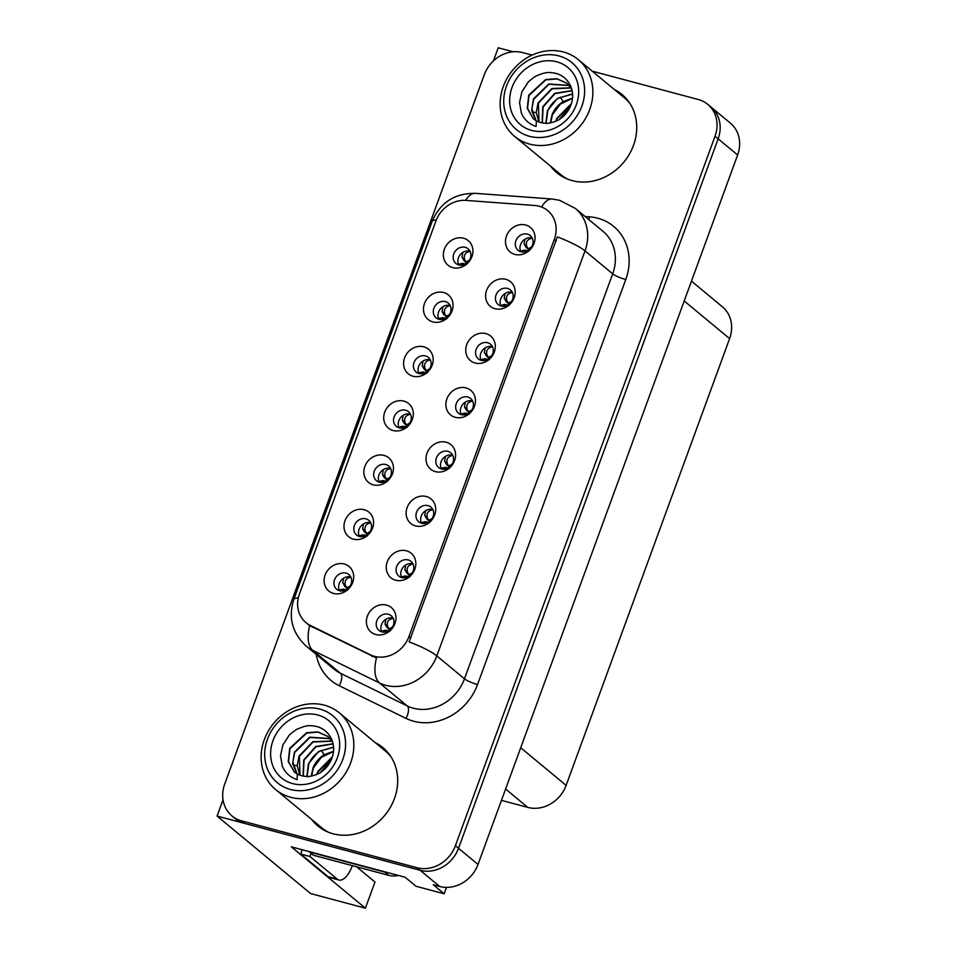 <?xml version="1.0" encoding="UTF-8"?>
<svg xmlns="http://www.w3.org/2000/svg" width="956" height="956" viewBox="0 0 956 956"><rect width="100%" height="100%" fill="white"/><g stroke="black" fill="none" stroke-linecap="round" stroke-linejoin="round"><path stroke-width="1.43" d="M527.401 234.124A9.548 8.389 -50.4 0 0 516.67 239.084A9.548 8.389 -50.4 0 0 518.08 250.293A9.548 8.389 -50.4 0 0 520.948 251.763A9.548 8.389 -50.4 0 0 531.679 246.791A9.548 8.389 -50.4 0 0 530.257 235.594A9.548 8.389 -50.4 0 0 527.401 234.124M520.829 251.727A9.548 8.389 129.6 0 1 522.346 241.51A9.548 8.389 129.6 0 1 532.074 237.996A9.548 8.389 129.6 0 1 532.193 238.032M525.657 225.007A15.917 13.982 -50.4 0 0 506.489 236.024A15.917 13.982 -50.4 0 0 514.89 254.416A15.917 13.982 -50.4 0 0 534.057 243.398A15.917 13.982 -50.4 0 0 525.657 225.007M425.516 355.931A9.548 8.389 -50.4 0 0 414.785 360.89A9.548 8.389 -50.4 0 0 416.195 372.099A9.548 8.389 -50.4 0 0 419.063 373.569A9.548 8.389 -50.4 0 0 429.794 368.598A9.548 8.389 -50.4 0 0 428.384 357.401A9.548 8.389 -50.4 0 0 425.516 355.931M418.943 373.533A9.548 8.389 129.6 0 1 420.461 363.316A9.548 8.389 129.6 0 1 430.188 359.803A9.548 8.389 129.6 0 1 430.308 359.826M423.771 346.813A15.917 13.982 -50.4 0 0 404.603 357.831A15.917 13.982 -50.4 0 0 413.004 376.222A15.917 13.982 -50.4 0 0 432.172 365.204A15.917 13.982 -50.4 0 0 423.771 346.813M445.388 301.618A9.548 8.389 -50.4 0 0 434.657 306.589A9.548 8.389 -50.4 0 0 436.067 317.798A9.548 8.389 -50.4 0 0 438.935 319.268A9.548 8.389 -50.4 0 0 449.667 314.297A9.548 8.389 -50.4 0 0 448.245 303.1A9.548 8.389 -50.4 0 0 445.388 301.618M438.816 319.232A9.548 8.389 129.6 0 1 440.334 309.015A9.548 8.389 129.6 0 1 450.061 305.502A9.548 8.389 129.6 0 1 450.18 305.526M443.644 292.512A15.917 13.982 -50.4 0 0 424.476 303.53A15.917 13.982 -50.4 0 0 432.877 321.921A15.917 13.982 -50.4 0 0 452.045 310.903A15.917 13.982 -50.4 0 0 443.644 292.512M365.897 518.833A9.548 8.389 -50.4 0 0 355.166 523.792A9.548 8.389 -50.4 0 0 356.576 535.001A9.548 8.389 -50.4 0 0 359.444 536.471A9.548 8.389 -50.4 0 0 370.175 531.5A9.548 8.389 -50.4 0 0 368.765 520.303A9.548 8.389 -50.4 0 0 365.897 518.833M359.337 536.436A9.548 8.389 129.6 0 1 360.842 526.218A9.548 8.389 129.6 0 1 370.581 522.705A9.548 8.389 129.6 0 1 370.689 522.729M364.152 509.715A15.917 13.982 -50.4 0 0 344.985 520.733A15.917 13.982 -50.4 0 0 353.397 539.124A15.917 13.982 -50.4 0 0 372.565 528.106A15.917 13.982 -50.4 0 0 364.152 509.715M447.91 451.328A9.548 8.389 -50.4 0 0 437.179 456.287A9.548 8.389 -50.4 0 0 438.589 467.496A9.548 8.389 -50.4 0 0 441.457 468.966A9.548 8.389 -50.4 0 0 452.188 463.995A9.548 8.389 -50.4 0 0 450.778 452.797A9.548 8.389 -50.4 0 0 447.91 451.328M441.349 468.93A9.548 8.389 129.6 0 1 442.855 458.713A9.548 8.389 129.6 0 1 452.594 455.199A9.548 8.389 129.6 0 1 452.702 455.235M446.165 442.21A15.917 13.982 -50.4 0 0 426.997 453.228A15.917 13.982 -50.4 0 0 435.41 471.619A15.917 13.982 -50.4 0 0 454.578 460.601A15.917 13.982 -50.4 0 0 446.165 442.21M408.176 559.929A9.548 8.389 -50.4 0 0 397.433 564.9A9.548 8.389 -50.4 0 0 398.855 576.098A9.548 8.389 -50.4 0 0 401.711 577.567A9.548 8.389 -50.4 0 0 412.442 572.596A9.548 8.389 -50.4 0 0 411.032 561.399A9.548 8.389 -50.4 0 0 408.176 559.929M401.604 577.543A9.548 8.389 129.6 0 1 403.121 567.314A9.548 8.389 129.6 0 1 412.849 563.801A9.548 8.389 129.6 0 1 412.956 563.837M406.431 550.811A15.917 13.982 -50.4 0 0 387.264 561.829A15.917 13.982 -50.4 0 0 395.665 580.22A15.917 13.982 -50.4 0 0 414.832 569.202A15.917 13.982 -50.4 0 0 406.431 550.811M465.261 247.317A9.548 8.389 -50.4 0 0 454.53 252.288A9.548 8.389 -50.4 0 0 455.94 263.498A9.548 8.389 -50.4 0 0 458.796 264.967A9.548 8.389 -50.4 0 0 469.539 259.996A9.548 8.389 -50.4 0 0 468.117 248.799A9.548 8.389 -50.4 0 0 465.261 247.317M458.689 264.932A9.548 8.389 129.6 0 1 460.206 254.714A9.548 8.389 129.6 0 1 469.934 251.201A9.548 8.389 129.6 0 1 470.041 251.225M463.517 238.211A15.917 13.982 -50.4 0 0 444.349 249.229A15.917 13.982 -50.4 0 0 452.75 267.62A15.917 13.982 -50.4 0 0 471.917 256.602A15.917 13.982 -50.4 0 0 463.517 238.211M467.783 397.027A9.548 8.389 -50.4 0 0 457.052 401.986A9.548 8.389 -50.4 0 0 458.462 413.195A9.548 8.389 -50.4 0 0 461.33 414.665A9.548 8.389 -50.4 0 0 472.061 409.694A9.548 8.389 -50.4 0 0 470.651 398.497A9.548 8.389 -50.4 0 0 467.783 397.027M461.222 414.629A9.548 8.389 129.6 0 1 462.728 404.412A9.548 8.389 129.6 0 1 472.467 400.899A9.548 8.389 129.6 0 1 472.575 400.934M466.038 387.909A15.917 13.982 -50.4 0 0 446.87 398.927A15.917 13.982 -50.4 0 0 455.283 417.318A15.917 13.982 -50.4 0 0 474.451 406.3A15.917 13.982 -50.4 0 0 466.038 387.909M507.528 288.425A9.548 8.389 -50.4 0 0 496.797 293.384A9.548 8.389 -50.4 0 0 498.207 304.594A9.548 8.389 -50.4 0 0 501.075 306.063A9.548 8.389 -50.4 0 0 511.807 301.092A9.548 8.389 -50.4 0 0 510.396 289.895A9.548 8.389 -50.4 0 0 507.528 288.425M500.956 306.028A9.548 8.389 129.6 0 1 502.474 295.81A9.548 8.389 129.6 0 1 512.201 292.297A9.548 8.389 129.6 0 1 512.32 292.333M505.784 279.307A15.917 13.982 -50.4 0 0 486.616 290.325A15.917 13.982 -50.4 0 0 495.017 308.716A15.917 13.982 -50.4 0 0 514.185 297.698A15.917 13.982 -50.4 0 0 505.784 279.307M487.656 342.726A9.548 8.389 -50.4 0 0 476.925 347.685A9.548 8.389 -50.4 0 0 478.335 358.894A9.548 8.389 -50.4 0 0 481.203 360.364A9.548 8.389 -50.4 0 0 491.934 355.393A9.548 8.389 -50.4 0 0 490.524 344.196A9.548 8.389 -50.4 0 0 487.656 342.726M481.083 360.328A9.548 8.389 129.6 0 1 482.601 350.111A9.548 8.389 129.6 0 1 492.328 346.598A9.548 8.389 129.6 0 1 492.448 346.634M485.911 333.608A15.917 13.982 -50.4 0 0 466.743 344.626A15.917 13.982 -50.4 0 0 475.156 363.017A15.917 13.982 -50.4 0 0 494.312 351.999A15.917 13.982 -50.4 0 0 485.911 333.608M385.77 464.532A9.548 8.389 -50.4 0 0 375.039 469.492A9.548 8.389 -50.4 0 0 376.449 480.701A9.548 8.389 -50.4 0 0 379.317 482.171A9.548 8.389 -50.4 0 0 390.048 477.199A9.548 8.389 -50.4 0 0 388.638 466.002A9.548 8.389 -50.4 0 0 385.77 464.532M379.209 482.135A9.548 8.389 129.6 0 1 380.715 471.917A9.548 8.389 129.6 0 1 390.454 468.404A9.548 8.389 129.6 0 1 390.562 468.428M384.025 455.415A15.917 13.982 -50.4 0 0 364.857 466.432A15.917 13.982 -50.4 0 0 373.27 484.823A15.917 13.982 -50.4 0 0 392.438 473.806A15.917 13.982 -50.4 0 0 384.025 455.415M405.643 410.232A9.548 8.389 -50.4 0 0 394.912 415.191A9.548 8.389 -50.4 0 0 396.322 426.4A9.548 8.389 -50.4 0 0 399.19 427.87A9.548 8.389 -50.4 0 0 409.921 422.899A9.548 8.389 -50.4 0 0 408.511 411.701A9.548 8.389 -50.4 0 0 405.643 410.232M399.07 427.834A9.548 8.389 129.6 0 1 400.588 417.617A9.548 8.389 129.6 0 1 410.315 414.103A9.548 8.389 129.6 0 1 410.435 414.127M403.898 401.114A15.917 13.982 -50.4 0 0 384.73 412.132A15.917 13.982 -50.4 0 0 393.143 430.523A15.917 13.982 -50.4 0 0 412.299 419.505A15.917 13.982 -50.4 0 0 403.898 401.114M388.303 614.23A9.548 8.389 -50.4 0 0 377.572 619.201A9.548 8.389 -50.4 0 0 378.982 630.398A9.548 8.389 -50.4 0 0 381.838 631.868A9.548 8.389 -50.4 0 0 392.581 626.897A9.548 8.389 -50.4 0 0 391.159 615.7A9.548 8.389 -50.4 0 0 388.303 614.23M381.731 631.844A9.548 8.389 129.6 0 1 383.248 621.615A9.548 8.389 129.6 0 1 392.976 618.102A9.548 8.389 129.6 0 1 393.083 618.138M386.559 605.112A15.917 13.982 -50.4 0 0 367.391 616.13A15.917 13.982 -50.4 0 0 375.792 634.521A15.917 13.982 -50.4 0 0 394.959 623.503A15.917 13.982 -50.4 0 0 386.559 605.112M428.037 505.628A9.548 8.389 -50.4 0 0 417.306 510.588A9.548 8.389 -50.4 0 0 418.728 521.797A9.548 8.389 -50.4 0 0 421.584 523.267A9.548 8.389 -50.4 0 0 432.315 518.295A9.548 8.389 -50.4 0 0 430.905 507.098A9.548 8.389 -50.4 0 0 428.037 505.628M421.476 523.243A9.548 8.389 129.6 0 1 422.994 513.014A9.548 8.389 129.6 0 1 432.721 509.5A9.548 8.389 129.6 0 1 432.829 509.536M426.292 496.511A15.917 13.982 -50.4 0 0 407.125 507.528A15.917 13.982 -50.4 0 0 415.537 525.92A15.917 13.982 -50.4 0 0 434.705 514.902A15.917 13.982 -50.4 0 0 426.292 496.511M346.024 573.134A9.548 8.389 -50.4 0 0 335.293 578.093A9.548 8.389 -50.4 0 0 336.715 589.302A9.548 8.389 -50.4 0 0 339.571 590.772A9.548 8.389 -50.4 0 0 350.302 585.801A9.548 8.389 -50.4 0 0 348.892 574.604A9.548 8.389 -50.4 0 0 346.024 573.134M339.464 590.736A9.548 8.389 129.6 0 1 340.981 580.519A9.548 8.389 129.6 0 1 350.709 577.006A9.548 8.389 129.6 0 1 350.816 577.03M344.28 564.016A15.917 13.982 -50.4 0 0 325.112 575.034A15.917 13.982 -50.4 0 0 333.525 593.425A15.917 13.982 -50.4 0 0 352.692 582.407A15.917 13.982 -50.4 0 0 344.28 564.016M539.184 206.245A28.644 25.167 -50.4 0 0 534.727 205.492L465.954 200.401A28.644 25.167 -50.4 0 0 435.912 220.991L299.431 593.951A28.644 25.167 -50.4 0 0 305.968 622.631A28.644 25.167 -50.4 0 0 310.401 625.487L370.307 654.776A28.644 25.167 -50.4 0 0 408.977 636.493L554.313 239.335A28.644 25.167 -50.4 0 0 547.776 210.655A28.644 25.167 -50.4 0 0 539.184 206.245M223.023 799.766L217.072 816.054L420.186 870.318A31.823 27.963 -50.4 0 0 458.522 848.283L718.147 138.835A31.823 27.963 -50.4 0 0 710.882 106.964A31.823 27.963 -50.4 0 1 718.147 138.835L458.522 848.283A31.823 27.963 -50.4 0 1 420.186 870.318L244.64 823.415A31.823 27.963 -50.4 0 1 235.092 818.515L231.973 815.934A31.823 27.963 -50.4 0 0 241.521 820.834L417.067 867.737A31.823 27.963 -50.4 0 0 455.403 845.702L715.028 136.254A31.823 27.963 -50.4 0 0 707.763 104.383A31.823 27.963 -50.4 0 0 698.215 99.484L592.218 71.162M513.121 51.779L498.207 47.8L493.416 60.897M356.54 866.769L374.967 882.03L365.383 908.2L291.329 846.837L405.117 877.238L416.027 886.272L444.158 893.788L433.247 884.742L439.676 886.463A31.823 27.963 -50.4 0 0 478.012 864.427L737.626 154.992A31.823 27.963 -50.4 0 0 730.36 123.121L707.763 104.383M446.5 887.371L444.158 893.788M365.383 908.2L310.604 893.561L217.072 816.054M691.463 281.148L722.342 306.745A31.823 27.963 129.6 0 1 729.607 338.615L566.119 785.366A31.823 27.963 129.6 0 1 527.784 807.402L501.458 800.375M550.572 166.165A50.919 44.753 -50.4 0 0 556.894 172.773A50.919 44.753 -50.4 0 0 572.166 180.612A50.919 44.753 -50.4 0 0 629.407 154.119A50.919 44.753 -50.4 0 0 621.866 94.357A50.919 44.753 -50.4 0 0 614.194 89.386M553.691 168.746A50.919 44.753 -50.4 0 0 558.483 174.028M311.548 819.34A50.919 44.753 -50.4 0 0 317.858 825.96A50.919 44.753 -50.4 0 0 333.13 833.799A50.919 44.753 -50.4 0 0 390.371 807.294A50.919 44.753 -50.4 0 0 382.842 747.544A50.919 44.753 -50.4 0 0 375.17 742.561M314.655 821.921A50.919 44.753 -50.4 0 0 319.459 827.203M557.348 236.897L409.132 641.894A37.129 6.632 20.1 0 1 436.808 655.9A42.434 37.296 129.6 0 1 385.686 685.285A42.434 37.296 129.6 0 1 379.52 682.978L312.767 650.343A42.434 37.296 129.6 0 1 306.207 646.113L333.883 669.045A42.434 37.296 -50.4 0 0 340.444 673.275L407.196 705.91A42.434 37.296 -50.4 0 0 413.362 708.217A42.434 37.296 -50.4 0 0 464.473 678.832L612.688 273.822A42.434 37.296 -50.4 0 0 602.997 231.328L575.321 208.396A42.434 37.296 129.6 0 1 585.012 250.89A37.129 6.632 -159.9 0 0 557.348 236.897M585.108 216.51L589.494 216.833A53.046 46.617 129.6 0 1 625.774 279.511L477.558 684.52A53.046 46.617 129.6 0 1 413.673 721.242A53.046 46.617 129.6 0 1 405.965 718.362A10.612 4.947 -63.9 0 0 407.196 705.91L379.52 682.978A37.129 17.328 116.1 0 1 376.449 658.003L309.636 625.559A37.129 17.328 116.1 0 0 312.767 650.343L340.444 673.275A10.612 4.947 -63.9 0 1 339.213 685.739A53.046 46.617 129.6 0 1 316.245 654.43M532.134 55.113L522.657 52.58A31.823 27.963 -50.4 0 0 484.334 74.616L224.708 784.063A31.823 27.963 -50.4 0 0 231.973 815.934M384.372 748.871A50.919 44.753 -50.4 0 0 378.289 745.142M623.396 95.696A50.919 44.753 -50.4 0 0 617.313 91.967M350.912 577.233L350.828 577.209C346.18 578.033 344.351 580.758 345.355 585.395L342.738 583.029L346.753 587.916L350.278 585.849M345.355 585.395L347.853 589.195M342.738 583.029L343.562 578.237M340.216 589.936L339.26 590.294M346.203 589.84L343.407 589.135L341.758 591.047M345.08 586.649L344.148 585.55L345.08 586.649M346.156 589.553L347.458 590.258M387.347 627.745L385.017 624.125L385.842 619.333M386.415 626.646L389.032 629.012L387.634 626.491C386.451 622.009 388.279 619.285 393.095 618.305L393.191 618.329M384.037 632.143L385.674 630.231L388.471 630.936M382.484 631.032L381.528 631.39M392.534 626.981L389.032 629.012L390.12 630.291M389.737 631.354L388.423 630.649M370.785 522.932L370.701 522.908C366.052 523.733 364.224 526.457 365.228 531.094L362.611 528.728L364.009 531.249L366.626 533.615L370.151 531.548M365.228 531.094L367.725 534.894M362.611 528.728L363.435 523.936M360.089 535.635L359.121 535.993M366.076 535.539L363.28 534.834L361.631 536.746M364.953 532.349L364.009 531.249L364.953 532.349M366.029 535.252L367.331 535.957M390.657 468.631L390.574 468.607C385.925 469.432 384.097 472.156 385.101 476.793L382.484 474.427L383.882 476.948L386.499 479.315L390.024 477.247M385.101 476.793L387.598 480.593M382.484 474.427L383.308 469.635M379.962 481.334L378.994 481.693M385.949 481.238L383.153 480.533L381.504 482.445M384.826 478.048L383.882 476.948L384.826 478.048M385.901 480.952L387.204 481.657M410.53 414.33L410.435 414.307C405.786 415.131 403.97 417.856 404.974 422.492L402.356 420.126L403.755 422.648L406.372 425.014L409.897 422.946M404.974 422.492L407.459 426.292M402.356 420.126L403.181 415.334M399.823 427.033L398.867 427.392M405.81 426.938L403.026 426.221L401.377 428.145M404.699 423.747L403.755 422.648L404.699 423.747M405.774 426.651L407.077 427.356M407.22 573.445L404.89 569.824L405.703 565.032M406.288 572.345L408.905 574.711L407.507 572.19C406.324 567.709 408.14 564.984 412.968 564.004L413.052 564.028M403.898 577.842L405.547 575.93L408.343 576.635M402.356 576.731L401.4 577.089M412.406 572.68L408.905 574.711L409.993 575.99M409.61 577.054L408.296 576.349M427.093 519.144L424.763 515.523L425.575 510.731M426.161 518.044L428.778 520.411L427.368 517.889C426.197 513.408 428.013 510.683 432.841 509.703L432.925 509.727M423.771 523.541L425.42 521.629L428.216 522.335M422.229 522.43L421.273 522.789M432.267 518.379L428.778 520.411L429.865 521.689M429.483 522.753L428.169 522.048M446.966 464.843L444.624 461.222L445.448 456.43M446.022 463.744L448.651 466.11L447.241 463.588C446.07 459.107 447.886 456.382 452.714 455.403L452.797 455.426M443.644 469.241L445.293 467.329L448.089 468.034M442.102 468.129L441.134 468.488M452.14 464.078L448.651 466.11L449.738 467.388M449.344 468.452L448.041 467.747M465.907 409.443L464.497 406.921L465.321 402.129M466.839 410.542L468.512 411.809L467.114 409.288C465.942 404.806 467.759 402.082 472.575 401.102L472.67 401.126M463.517 414.94L465.154 413.028L467.962 413.733M461.975 413.829L461.007 414.187M472.013 409.777L468.512 411.809L469.611 413.088M469.217 414.151L467.914 413.446M352.334 865.646L352.202 865.969A21.211 9.381 -75 0 1 338.938 880.01L329.748 877.56A21.211 9.381 -75 0 1 328.051 876.664L300.77 854.055A21.211 9.381 105 0 0 302.12 849.717M311.011 853.254A21.211 9.381 -75 0 1 309.959 856.516L300.77 854.055M338.938 880.01A21.211 9.381 -75 0 1 337.241 879.114L309.959 856.516M388.16 872.708A21.211 18.642 129.6 0 1 384.886 872.147L309.517 852.011A21.211 18.642 -50.4 0 0 309.648 851.724M384.886 872.147L388.781 875.385A21.211 18.642 -50.4 0 0 398.234 875.397M309.517 852.011L313.413 855.25L388.781 875.385M555.806 121.269L556.786 118.424L571.306 103.714M556.249 121.077L557.097 118.687L571.174 104.168M550.274 122.942L552.102 114.553C554.408 109.08 558.149 104.742 563.311 101.539L572.441 98.109M550.62 122.882L552.425 114.804L560.359 104.108L572.405 98.432M572.525 94.154L558.949 97.93C553.787 101.133 550.047 105.471 547.74 110.932L546.151 123.252M572.513 93.903L557.515 98.384L547.43 110.669L545.876 123.24M572.058 90.557L554.755 93.329L542.757 106.797L542.112 122.87M542.351 122.906L543.068 107.06L554.934 93.652L572.094 90.748M570.983 87.821L551.875 88.526L538.073 102.925L536.244 112.473L538.837 121.962M539.041 122.033L538.383 103.176L552.09 88.836L571.091 88M569.083 85.347L548.744 83.997L533.4 99.042L531.703 110.633L535.91 120.587M569.214 85.502L548.959 84.295L533.711 99.305L531.883 108.864L536.089 120.683M571.64 88.896L566.884 83.244L556.954 78.715L545.613 79.575L528.716 95.17L527.282 108.375L533.412 118.867L536.388 120.838L536.113 126.455C529.062 124.113 524.139 119.608 521.319 112.939L519.538 102.567L521.892 91.8L527.939 82.503C527.748 81.858 536.71 75.201 536.603 75.799C544.227 72.716 547.561 71.365 556.81 73.612C569.31 77.544 576.313 91.955 570.696 105.519C568.557 111.027 565.056 115.473 560.18 118.855C558.531 120.85 547.597 124.304 545.171 123.204A24.402 21.438 129.6 0 1 536.388 120.85M533.257 118.723L527.533 108.315L529.038 95.433L545.816 79.862L557.109 78.942L567.039 83.375M529.469 136.29A43.498 38.228 129.6 0 1 506.489 86.04A43.498 38.228 129.6 0 1 558.878 55.914A43.498 38.228 129.6 0 1 581.857 106.176A43.498 38.228 129.6 0 1 529.469 136.29M503.31 86.506A49.855 43.821 129.6 0 1 563.371 51.971A49.855 43.821 129.6 0 1 578.32 59.654A49.855 43.821 129.6 0 1 589.709 109.582A49.855 43.821 129.6 0 1 529.648 144.105A49.855 43.821 129.6 0 1 514.698 136.433A49.855 43.821 129.6 0 1 503.31 86.506M567.541 179.083A49.855 43.821 129.6 0 1 560.682 174.542L514.698 136.433M578.32 59.654L624.316 97.763A49.855 43.821 129.6 0 1 630.052 103.654M511.998 87.51A37.129 32.623 129.6 0 1 556.727 61.793A37.129 32.623 129.6 0 1 576.337 104.694A37.129 32.623 129.6 0 1 531.62 130.41A37.129 32.623 129.6 0 1 511.998 87.51M570.708 105.507L559.38 119.381M316.783 774.456L317.75 771.6L332.282 756.889M317.225 774.252L318.061 771.862L332.138 757.343M311.25 776.117L313.078 767.728C315.372 762.255 319.113 757.917 324.287 754.714L333.405 751.297M311.584 776.057L313.389 767.991L321.335 757.295L333.369 751.607M333.501 747.329L319.925 751.105C314.751 754.308 311.023 758.646 308.716 764.119L307.115 776.427M333.477 747.078L318.479 751.559L308.406 763.856L306.84 776.415M333.023 743.732L315.719 746.505L303.721 759.972L303.076 776.045M303.315 776.093L304.044 760.235L315.91 746.839L333.07 743.935M331.947 740.996L312.851 741.713L299.049 756.1L297.208 765.648L299.802 775.137M300.017 775.22L299.359 756.363L313.054 742.011L332.067 741.175M330.047 738.534L309.708 737.172L294.376 752.229L292.679 763.82L296.874 773.763M330.19 738.689L309.935 737.482L294.687 752.492L292.859 762.04L297.053 773.87M332.616 742.071L327.86 736.419L317.918 731.89L306.577 732.75L289.692 748.345L288.258 761.562L294.388 772.042L297.352 774.025L297.089 779.63C290.038 777.288 285.103 772.783 282.295 766.126L280.514 755.742L282.856 744.987L288.915 735.678C288.724 735.045 297.686 728.376 297.579 728.986C305.191 725.891 308.525 724.54 317.786 726.787C330.274 730.731 337.289 745.13 331.66 758.706L320.356 772.556M294.221 771.91L288.509 761.49L290.003 748.608L306.792 733.049L318.073 732.129L328.016 736.55M331.66 758.706C329.533 764.202 326.02 768.648 321.156 772.03C319.495 774.025 308.561 777.491 306.147 776.38A24.402 21.438 129.6 0 1 297.352 774.037M290.433 789.465A43.498 38.228 129.6 0 1 267.453 739.215A43.498 38.228 129.6 0 1 319.854 709.101A43.498 38.228 129.6 0 1 342.822 759.351A43.498 38.228 129.6 0 1 290.433 789.465M264.286 739.681A49.855 43.821 129.6 0 1 324.335 705.158A49.855 43.821 129.6 0 1 339.296 712.829A49.855 43.821 129.6 0 1 350.673 762.757A49.855 43.821 129.6 0 1 290.624 797.292A49.855 43.821 129.6 0 1 275.663 789.608A49.855 43.821 129.6 0 1 264.286 739.681M328.505 832.258A49.855 43.821 129.6 0 1 321.658 827.717L275.663 789.608M339.296 712.829L385.28 750.938A49.855 43.821 129.6 0 1 391.016 756.829M272.974 740.685A37.129 32.623 129.6 0 1 317.691 714.98A37.129 32.623 129.6 0 1 337.313 757.881A37.129 32.623 129.6 0 1 292.584 783.585A37.129 32.623 129.6 0 1 272.974 740.685M430.403 360.03L430.308 360.006C425.659 360.83 423.843 363.555 424.834 368.191L422.229 365.825L423.627 368.347L426.245 370.713L429.77 368.646M424.834 368.191L427.332 371.992M422.229 365.825L423.054 361.033M419.696 372.732L418.74 373.091M425.683 372.637L422.899 371.92L421.238 373.844M424.572 369.446L423.627 368.347L424.572 369.446M425.635 372.35L426.95 373.055M450.276 305.729L450.18 305.705C445.532 306.529 443.715 309.254 444.707 313.879L442.102 311.525L443.5 314.046L446.117 316.412L449.631 314.345M444.707 313.879L447.205 317.691M442.102 311.525L442.915 306.733M439.569 318.432L438.613 318.79M445.556 318.336L442.771 317.619L441.11 319.543M444.432 315.145L443.5 314.046L444.432 315.145M445.508 318.049L446.822 318.754M470.137 251.428L470.053 251.404C465.405 252.229 463.576 254.953 464.58 259.578L461.975 257.224L465.978 262.111L469.504 260.044M464.58 259.578L467.078 263.39M461.975 257.224L462.788 252.432M459.442 264.131L458.486 264.489M465.429 264.035L462.632 263.318L460.983 265.242M464.305 260.845L463.373 259.745L464.305 260.845M465.381 263.748L466.695 264.454M486.712 356.241L484.369 352.621L485.194 347.829M485.768 355.142L488.385 357.508L486.986 354.975C485.803 350.505 487.632 347.781 492.448 346.801L492.543 346.825M483.389 360.639L485.027 358.727L487.823 359.432M481.836 359.528L480.88 359.886M491.886 355.477L488.385 357.508L489.484 358.787M489.09 359.85L487.787 359.145M506.584 301.941L504.242 298.32L505.067 293.528M505.64 300.841L508.257 303.207L506.859 300.674C505.676 296.205 507.505 293.48 512.32 292.5L512.416 292.524M503.262 306.338L504.899 304.426L507.696 305.131M501.709 305.227L500.753 305.585M511.759 301.176L508.257 303.207L509.357 304.486M508.962 305.55L507.66 304.844M526.445 247.64L524.115 244.019L524.94 239.227M525.513 246.54L528.13 248.907L526.732 246.373C525.549 241.904 527.377 239.179 532.193 238.199L532.289 238.223M523.135 252.037L524.772 250.125L527.569 250.831M521.582 250.926L520.626 251.285M531.632 246.875L528.13 248.907L529.23 250.185M528.835 251.249L527.533 250.544M737.626 154.992L715.028 136.254M478.012 864.427L455.403 845.702M439.676 886.463L417.067 867.737M566.119 785.366L520.709 747.735M729.607 338.615L684.209 300.985M527.784 807.402L505.605 789.023M310.401 625.487L312.516 627.255M370.307 654.776L372.434 656.545M408.977 636.493L410.913 638.106M554.313 239.335L556.249 240.948M477.558 684.52A10.612 1.9 20.1 0 1 464.473 678.832L436.808 655.9L585.012 250.89L612.688 273.822A10.612 1.9 20.1 0 0 625.774 279.511M575.321 208.396L559.63 200.306L551.959 199.003A37.129 15.021 94.2 0 0 541.634 207.046M298.248 598.014A37.129 6.632 -159.9 0 0 293.815 599.46C288.079 617.504 292.213 633.063 306.207 646.113M293.815 599.46L432.16 221.41A37.129 6.632 20.1 0 1 436.306 219.976M432.16 221.41C440.238 202.529 454.626 193.172 475.335 193.339A37.129 15.021 94.2 0 0 465.608 200.378M405.965 718.362L339.213 685.739M241.521 820.834L244.64 823.415M589.494 216.833A10.612 4.29 -85.8 0 1 588.788 219.557M387.634 626.491L385.017 624.125M407.507 572.19L404.89 569.824M427.368 517.889L424.751 515.523M447.241 463.588L444.624 461.222M467.114 409.288L464.497 406.921M337.241 879.114L328.051 876.664M536.244 112.473L532.205 112.103M563.311 101.539L560.192 97.225M297.208 765.648L293.169 765.29M324.287 754.714L321.156 750.4M486.986 354.975L484.369 352.621M506.859 300.674L504.242 298.32M526.732 246.373L524.115 244.019M305.968 622.631L309.613 625.654M551.959 199.003L475.335 193.339M339.834 589.936L343.407 589.123M344.829 586.446L347.554 588.956M385.674 630.231L382.101 631.044M387.096 627.542L389.833 630.052M359.707 535.635L363.28 534.822M364.702 532.145L367.427 534.655M379.58 481.334L383.153 480.521M384.563 477.845L387.3 480.354M399.453 427.033L403.026 426.221M404.436 423.544L407.172 426.053M405.547 575.93L401.974 576.743M406.969 573.241L409.706 575.751M425.42 521.629L421.847 522.442M426.842 518.941L429.579 521.45M445.293 467.329L441.72 468.141M446.715 464.64L449.451 467.149M465.154 413.028L461.593 413.84M466.588 410.339L469.324 412.849M419.325 372.732L422.899 371.92M424.309 369.243L427.045 371.753M439.198 318.432L442.759 317.619M444.182 314.942L446.906 317.452M459.059 264.131L462.632 263.318M464.054 260.641L466.779 263.151M485.027 358.727L481.466 359.54M486.461 356.038L489.185 358.548M504.899 304.426L501.338 305.239M506.333 301.738L509.058 304.247M524.772 250.125L521.211 250.938M526.194 247.437L528.931 249.946"/></g></svg>
